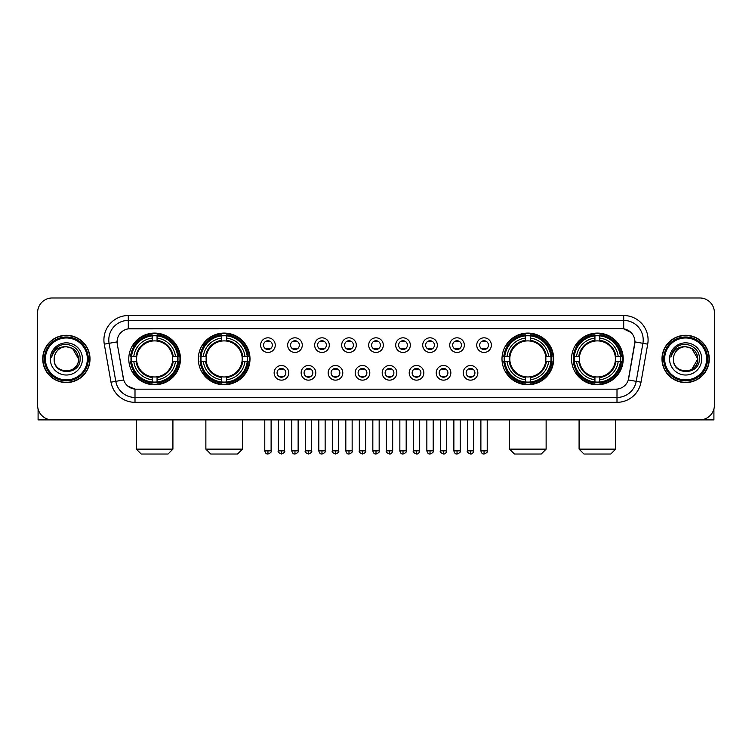 <?xml version="1.0" encoding="UTF-8"?>
<svg xmlns="http://www.w3.org/2000/svg" width="752" height="752" viewBox="0 0 752 752"><rect width="100%" height="100%" fill="white"/><g stroke="black" fill="none" stroke-linecap="round" stroke-linejoin="round"><path stroke-width="1.13" d="M198.312 358.93A25.841 25.841 0 0 0 224.162 384.78A25.841 25.841 0 0 0 250.002 358.93A25.841 25.841 0 0 0 224.162 333.089A25.841 25.841 0 0 0 198.312 358.93M501.998 358.93A25.841 25.841 0 0 0 527.838 384.78A25.841 25.841 0 0 0 553.688 358.93A25.841 25.841 0 0 0 527.838 333.089A25.841 25.841 0 0 0 501.998 358.93M571.529 358.93A25.841 25.841 0 0 0 597.37 384.78A25.841 25.841 0 0 0 623.22 358.93A25.841 25.841 0 0 0 597.37 333.089A25.841 25.841 0 0 0 571.529 358.93M128.78 358.93A25.841 25.841 0 0 0 154.63 384.78A25.841 25.841 0 0 0 180.471 358.93A25.841 25.841 0 0 0 154.63 333.089A25.841 25.841 0 0 0 128.78 358.93M288.768 372.832A7.313 7.313 0 0 1 281.455 380.145A7.313 7.313 0 0 1 274.142 372.832A7.313 7.313 0 0 1 281.455 365.519A7.313 7.313 0 0 1 288.768 372.832M277.065 372.832A4.39 4.39 0 0 0 281.455 377.222A4.39 4.39 0 0 0 285.845 372.832A4.39 4.39 0 0 0 281.455 368.442A4.39 4.39 0 0 0 277.065 372.832M315.784 372.832A7.313 7.313 0 0 1 308.47 380.145A7.313 7.313 0 0 1 301.148 372.832A7.313 7.313 0 0 1 308.47 365.519A7.313 7.313 0 0 1 315.784 372.832M304.081 372.832A4.39 4.39 0 0 0 308.47 377.222A4.39 4.39 0 0 0 312.851 372.832A4.39 4.39 0 0 0 308.47 368.442A4.39 4.39 0 0 0 304.081 372.832M342.79 372.832A7.313 7.313 0 0 1 335.477 380.145A7.313 7.313 0 0 1 328.163 372.832A7.313 7.313 0 0 1 335.477 365.519A7.313 7.313 0 0 1 342.79 372.832M331.087 372.832A4.39 4.39 0 0 0 335.477 377.222A4.39 4.39 0 0 0 339.866 372.832A4.39 4.39 0 0 0 335.477 368.442A4.39 4.39 0 0 0 331.087 372.832M369.805 372.832A7.313 7.313 0 0 1 362.492 380.145A7.313 7.313 0 0 1 355.179 372.832A7.313 7.313 0 0 1 362.492 365.519A7.313 7.313 0 0 1 369.805 372.832M358.102 372.832A4.39 4.39 0 0 0 362.492 377.222A4.39 4.39 0 0 0 366.882 372.832A4.39 4.39 0 0 0 362.492 368.442A4.39 4.39 0 0 0 358.102 372.832M396.821 372.832A7.313 7.313 0 0 1 389.508 380.145A7.313 7.313 0 0 1 382.195 372.832A7.313 7.313 0 0 1 389.508 365.519A7.313 7.313 0 0 1 396.821 372.832M385.118 372.832A4.39 4.39 0 0 0 389.508 377.222A4.39 4.39 0 0 0 393.898 372.832A4.39 4.39 0 0 0 389.508 368.442A4.39 4.39 0 0 0 385.118 372.832M423.837 372.832A7.313 7.313 0 0 1 416.523 380.145A7.313 7.313 0 0 1 409.21 372.832A7.313 7.313 0 0 1 416.523 365.519A7.313 7.313 0 0 1 423.837 372.832M412.134 372.832A4.39 4.39 0 0 0 416.523 377.222A4.39 4.39 0 0 0 420.913 372.832A4.39 4.39 0 0 0 416.523 368.442A4.39 4.39 0 0 0 412.134 372.832M450.852 372.832A7.313 7.313 0 0 1 443.53 380.145A7.313 7.313 0 0 1 436.216 372.832A7.313 7.313 0 0 1 443.53 365.519A7.313 7.313 0 0 1 450.852 372.832M439.149 372.832A4.39 4.39 0 0 0 443.53 377.222A4.39 4.39 0 0 0 447.919 372.832A4.39 4.39 0 0 0 443.53 368.442A4.39 4.39 0 0 0 439.149 372.832M477.858 372.832A7.313 7.313 0 0 1 470.545 380.145A7.313 7.313 0 0 1 463.232 372.832A7.313 7.313 0 0 1 470.545 365.519A7.313 7.313 0 0 1 477.858 372.832M466.155 372.832A4.39 4.39 0 0 0 470.545 377.222A4.39 4.39 0 0 0 474.935 372.832A4.39 4.39 0 0 0 470.545 368.442A4.39 4.39 0 0 0 466.155 372.832M275.26 345.13A7.313 7.313 0 0 1 267.947 352.453A7.313 7.313 0 0 1 260.634 345.13A7.313 7.313 0 0 1 267.947 337.817A7.313 7.313 0 0 1 275.26 345.13M263.557 345.13A4.39 4.39 0 0 0 267.947 349.52A4.39 4.39 0 0 0 272.337 345.13A4.39 4.39 0 0 0 267.947 340.75A4.39 4.39 0 0 0 263.557 345.13M302.276 345.13A7.313 7.313 0 0 1 294.963 352.453A7.313 7.313 0 0 1 287.649 345.13A7.313 7.313 0 0 1 294.963 337.817A7.313 7.313 0 0 1 302.276 345.13M290.573 345.13A4.39 4.39 0 0 0 294.963 349.52A4.39 4.39 0 0 0 299.352 345.13A4.39 4.39 0 0 0 294.963 340.75A4.39 4.39 0 0 0 290.573 345.13M329.291 345.13A7.313 7.313 0 0 1 321.969 352.453A7.313 7.313 0 0 1 314.656 345.13A7.313 7.313 0 0 1 321.969 337.817A7.313 7.313 0 0 1 329.291 345.13M317.588 345.13A4.39 4.39 0 0 0 321.969 349.52A4.39 4.39 0 0 0 326.359 345.13A4.39 4.39 0 0 0 321.969 340.75A4.39 4.39 0 0 0 317.588 345.13M356.298 345.13A7.313 7.313 0 0 1 348.984 352.453A7.313 7.313 0 0 1 341.671 345.13A7.313 7.313 0 0 1 348.984 337.817A7.313 7.313 0 0 1 356.298 345.13M344.595 345.13A4.39 4.39 0 0 0 348.984 349.52A4.39 4.39 0 0 0 353.374 345.13A4.39 4.39 0 0 0 348.984 340.75A4.39 4.39 0 0 0 344.595 345.13M383.313 345.13A7.313 7.313 0 0 1 376 352.453A7.313 7.313 0 0 1 368.687 345.13A7.313 7.313 0 0 1 376 337.817A7.313 7.313 0 0 1 383.313 345.13M371.61 345.13A4.39 4.39 0 0 0 376 349.52A4.39 4.39 0 0 0 380.39 345.13A4.39 4.39 0 0 0 376 340.75A4.39 4.39 0 0 0 371.61 345.13M410.329 345.13A7.313 7.313 0 0 1 403.016 352.453A7.313 7.313 0 0 1 395.702 345.13A7.313 7.313 0 0 1 403.016 337.817A7.313 7.313 0 0 1 410.329 345.13M398.626 345.13A4.39 4.39 0 0 0 403.016 349.52A4.39 4.39 0 0 0 407.405 345.13A4.39 4.39 0 0 0 403.016 340.75A4.39 4.39 0 0 0 398.626 345.13M437.344 345.13A7.313 7.313 0 0 1 430.031 352.453A7.313 7.313 0 0 1 422.709 345.13A7.313 7.313 0 0 1 430.031 337.817A7.313 7.313 0 0 1 437.344 345.13M425.641 345.13A4.39 4.39 0 0 0 430.031 349.52A4.39 4.39 0 0 0 434.412 345.13A4.39 4.39 0 0 0 430.031 340.75A4.39 4.39 0 0 0 425.641 345.13M464.351 345.13A7.313 7.313 0 0 1 457.037 352.453A7.313 7.313 0 0 1 449.724 345.13A7.313 7.313 0 0 1 457.037 337.817A7.313 7.313 0 0 1 464.351 345.13M452.648 345.13A4.39 4.39 0 0 0 457.037 349.52A4.39 4.39 0 0 0 461.427 345.13A4.39 4.39 0 0 0 457.037 340.75A4.39 4.39 0 0 0 452.648 345.13M491.366 345.13A7.313 7.313 0 0 1 484.053 352.453A7.313 7.313 0 0 1 476.74 345.13A7.313 7.313 0 0 1 484.053 337.817A7.313 7.313 0 0 1 491.366 345.13M479.663 345.13A4.39 4.39 0 0 0 484.053 349.52A4.39 4.39 0 0 0 488.443 345.13A4.39 4.39 0 0 0 484.053 340.75A4.39 4.39 0 0 0 479.663 345.13M110.995 382.185L104.284 344.153A24.384 24.384 0 0 1 128.291 315.539L623.709 315.539A24.384 24.384 0 0 1 647.716 344.153L641.005 382.185A24.384 24.384 0 0 1 616.997 402.329L135.003 402.329A24.384 24.384 0 0 1 110.995 382.185L115.789 381.339L109.087 343.307A19.505 19.505 0 0 1 128.291 320.408L623.709 320.408A19.505 19.505 0 0 1 642.913 343.307L636.211 381.339A19.505 19.505 0 0 1 616.997 397.451L135.003 397.451A19.505 19.505 0 0 1 115.789 381.339L123.704 379.939L117.284 344.153A13.169 13.169 0 0 1 130.246 328.699L621.754 328.699A13.169 13.169 0 0 1 634.716 344.153L628.7 378.284A13.169 13.169 0 0 1 615.738 389.169L136.262 389.169A13.169 13.169 0 0 1 123.3 378.284L117.284 344.153L117.227 339.913M131.102 361.374A23.65 23.65 0 0 1 131.102 356.495M573.851 361.374A23.65 23.65 0 0 1 573.851 356.495M504.319 361.374A23.65 23.65 0 0 1 504.319 356.495M200.634 361.374A23.65 23.65 0 0 1 200.634 356.495M42.723 358.93A23.65 23.65 0 0 0 66.373 382.58A23.65 23.65 0 0 0 90.014 358.93A23.65 23.65 0 0 0 66.373 335.289A23.65 23.65 0 0 0 42.723 358.93M661.986 358.93A23.65 23.65 0 0 0 685.627 382.58A23.65 23.65 0 0 0 709.277 358.93A23.65 23.65 0 0 0 685.627 335.289A23.65 23.65 0 0 0 661.986 358.93M128.291 315.539L128.291 328.85L621.754 328.699L623.709 328.85L631.06 332.553M615.738 389.169L136.262 389.169M135.003 402.329L135.003 389.104L127.972 386.227M647.716 344.153L634.923 341.897L628.296 379.939L641.005 382.185M714.4 312.606A14.626 14.626 0 0 0 699.774 297.98L52.226 297.98A14.626 14.626 0 0 0 37.6 312.606L37.6 405.253A14.626 14.626 0 0 0 52.226 419.889L699.774 419.889A14.626 14.626 0 0 0 714.4 405.253L714.4 312.606L714.4 405.253M37.6 312.606L37.6 405.253M699.774 297.98L52.226 297.98M52.226 419.889L699.774 419.889M38.089 409.003L38.089 419.889L94.649 419.889M87.335 358.93A20.971 20.971 0 0 0 66.373 337.968A20.971 20.971 0 0 0 45.402 358.93A20.971 20.971 0 0 0 66.373 379.901A20.971 20.971 0 0 0 87.335 358.93M88.313 358.93A21.94 21.94 0 0 0 66.373 336.99A21.94 21.94 0 0 0 44.424 358.93A21.94 21.94 0 0 0 66.373 380.879A21.94 21.94 0 0 0 88.313 358.93M89.77 358.93A23.406 23.406 0 0 0 66.373 335.533A23.406 23.406 0 0 0 42.967 358.93A23.406 23.406 0 0 0 66.373 382.336A23.406 23.406 0 0 0 89.77 358.93M78.556 358.93C77.832 351.532 73.771 347.462 66.373 346.747L72.465 348.373L78.556 358.93L72.465 348.373L66.373 346.747L72.465 348.373L78.556 358.93L72.465 348.373L66.373 346.747L72.465 348.373L78.556 358.93C79.308 374.656 53.43 374.656 54.182 358.93C53.091 375.85 80.671 375.474 80.097 358.93C81 347.321 65.791 339.942 57.02 347.424C53.965 349.981 52.17 353.224 51.644 357.162C53.947 349.896 58.853 346.428 66.373 346.747L72.465 348.373L78.556 358.93C79.308 374.656 53.43 374.656 54.182 358.93C53.43 374.656 79.308 374.656 78.556 358.93C79.308 374.656 53.43 374.656 54.182 358.93C53.43 374.656 79.308 374.656 78.556 358.93C79.308 374.656 53.43 374.656 54.182 358.93C53.43 374.656 79.308 374.656 78.556 358.93C79.308 374.656 53.43 374.656 54.182 358.93C53.43 374.656 79.308 374.656 78.556 358.93C79.308 374.656 53.43 374.656 54.182 358.93C53.43 374.656 79.308 374.656 78.556 358.93C79.308 374.656 53.43 374.656 54.182 358.93C53.43 374.656 79.308 374.656 78.556 358.93C79.308 374.656 53.43 374.656 54.182 358.93A12.192 12.192 0 0 1 66.373 346.747L72.465 348.373L78.556 358.93C79.045 368.395 66.881 374.684 59.455 368.978M50.281 358.93A16.093 16.093 0 0 0 66.373 375.022A16.093 16.093 0 0 0 82.457 358.93A16.093 16.093 0 0 0 66.373 342.846A16.093 16.093 0 0 0 50.281 358.93M57.02 347.424L53.42 351.701M53.204 352.115L53.524 351.522L53.204 352.115M168.034 454.02L141.216 454.02L136.338 449.141L172.913 449.141L168.034 454.02M157.065 382.016L157.065 382.994A24.186 24.186 0 0 0 178.685 361.374L177.707 361.374A23.209 23.209 0 0 1 157.065 382.016L157.065 379.76A20.971 20.971 0 0 0 175.451 361.374L172.499 361.374A18.039 18.039 0 0 0 157.065 341.06L157.065 335.853A23.209 23.209 0 0 1 177.707 356.495L178.685 356.495A24.186 24.186 0 0 0 157.065 334.875L157.065 335.853M131.544 361.374L130.566 361.374A24.186 24.186 0 0 0 152.186 382.994L152.186 382.016A23.209 23.209 0 0 1 131.544 361.374L133.8 361.374A20.971 20.971 0 0 0 152.186 379.76L152.186 376.808A18.039 18.039 0 0 0 172.499 361.374L173.223 361.374A18.753 18.753 0 0 1 157.065 377.532L157.065 379.76M152.186 335.853L152.186 334.875A24.186 24.186 0 0 0 130.566 356.495L131.544 356.495A23.209 23.209 0 0 1 152.186 335.853L152.186 338.109A20.971 20.971 0 0 0 133.8 356.495L136.751 356.495A18.039 18.039 0 0 0 152.186 376.808L152.186 377.532A18.753 18.753 0 0 1 136.027 361.374L133.8 361.374M131.591 361.374A23.162 23.162 0 0 1 131.591 356.495M157.065 335.9A23.162 23.162 0 0 0 152.186 335.9M177.66 356.495A23.162 23.162 0 0 1 177.66 361.374M177.707 356.495L175.451 356.495A20.971 20.971 0 0 0 157.065 338.109M175.451 361.374L177.707 361.374M152.186 379.76L152.186 382.016M172.499 356.495L175.451 356.495M157.065 376.837L157.065 377.532M152.186 376.808A18.039 18.039 0 0 1 136.751 361.374L136.027 361.374M157.065 381.969A23.162 23.162 0 0 1 152.186 381.969M133.8 356.495L131.544 356.495M152.186 341.023L152.186 338.109M157.065 341.06A18.039 18.039 0 0 0 136.751 356.495L136.027 356.495A18.753 18.753 0 0 1 152.186 340.336M157.065 341.032L157.065 340.336A18.753 18.753 0 0 1 173.223 356.495M134.335 345.77L132.954 345.77A25.352 25.352 0 0 1 179.982 358.93A25.352 25.352 0 0 1 132.954 372.099L134.335 372.099M237.566 454.02L210.748 454.02L205.869 449.141L242.445 449.141L237.566 454.02M226.596 382.016L226.596 382.994A24.186 24.186 0 0 0 248.216 361.374L247.239 361.374A23.209 23.209 0 0 1 226.596 382.016L226.596 379.76A20.971 20.971 0 0 0 244.983 361.374L242.031 361.374A18.039 18.039 0 0 0 226.596 341.06L226.596 335.853A23.209 23.209 0 0 1 247.239 356.495L248.216 356.495A24.186 24.186 0 0 0 226.596 334.875L226.596 335.853M201.075 361.374L200.098 361.374A24.186 24.186 0 0 0 221.718 382.994L221.718 382.016A23.209 23.209 0 0 1 201.075 361.374L203.331 361.374A20.971 20.971 0 0 0 221.718 379.76L221.718 376.808A18.039 18.039 0 0 0 242.031 361.374L242.755 361.374A18.753 18.753 0 0 1 226.596 377.532L226.596 379.76M221.718 335.853L221.718 334.875A24.186 24.186 0 0 0 200.098 356.495L201.075 356.495A23.209 23.209 0 0 1 221.718 335.853L221.718 338.109A20.971 20.971 0 0 0 203.331 356.495L206.283 356.495A18.039 18.039 0 0 0 221.718 376.808L221.718 377.532A18.753 18.753 0 0 1 205.559 361.374L203.331 361.374M201.122 361.374A23.162 23.162 0 0 1 201.122 356.495M226.596 335.9A23.162 23.162 0 0 0 221.718 335.9M247.192 356.495A23.162 23.162 0 0 1 247.192 361.374M247.239 356.495L244.983 356.495A20.971 20.971 0 0 0 226.596 338.109M244.983 361.374L247.239 361.374M221.718 379.76L221.718 382.016M242.031 356.495L244.983 356.495M226.596 376.837L226.596 377.532M221.718 376.808A18.039 18.039 0 0 1 206.283 361.374L205.559 361.374M226.596 381.969A23.162 23.162 0 0 1 221.718 381.969M203.331 356.495L201.075 356.495M221.718 341.023L221.718 338.109M226.596 341.06A18.039 18.039 0 0 0 206.283 356.495L205.559 356.495A18.753 18.753 0 0 1 221.718 340.336M226.596 341.032L226.596 340.336A18.753 18.753 0 0 1 242.755 356.495M203.867 345.77L202.485 345.77A25.352 25.352 0 0 1 249.514 358.93A25.352 25.352 0 0 1 202.485 372.099L203.867 372.099M541.252 454.02L514.434 454.02L509.555 449.141L546.131 449.141L541.252 454.02M530.282 382.016L530.282 382.994A24.186 24.186 0 0 0 551.902 361.374L550.925 361.374A23.209 23.209 0 0 1 530.282 382.016L530.282 379.76A20.971 20.971 0 0 0 548.669 361.374L545.717 361.374A18.039 18.039 0 0 0 530.282 341.06L530.282 335.853A23.209 23.209 0 0 1 550.925 356.495L551.902 356.495A24.186 24.186 0 0 0 530.282 334.875L530.282 335.853M504.761 361.374L503.784 361.374A24.186 24.186 0 0 0 525.404 382.994L525.404 382.016A23.209 23.209 0 0 1 504.761 361.374L507.017 361.374A20.971 20.971 0 0 0 525.404 379.76L525.404 376.808A18.039 18.039 0 0 0 545.717 361.374L546.441 361.374A18.753 18.753 0 0 1 530.282 377.532L530.282 379.76M525.404 335.853L525.404 334.875A24.186 24.186 0 0 0 503.784 356.495L504.761 356.495A23.209 23.209 0 0 1 525.404 335.853L525.404 338.109A20.971 20.971 0 0 0 507.017 356.495L509.969 356.495A18.039 18.039 0 0 0 525.404 376.808L525.404 377.532A18.753 18.753 0 0 1 509.245 361.374L507.017 361.374M504.808 361.374A23.162 23.162 0 0 1 504.808 356.495M530.282 335.9A23.162 23.162 0 0 0 525.404 335.9M550.878 356.495A23.162 23.162 0 0 1 550.878 361.374M550.925 356.495L548.669 356.495A20.971 20.971 0 0 0 530.282 338.109M548.669 361.374L550.925 361.374M525.404 379.76L525.404 382.016M545.717 356.495L548.669 356.495M530.282 376.837L530.282 377.532M525.404 376.808A18.039 18.039 0 0 1 509.969 361.374L509.245 361.374M530.282 381.969A23.162 23.162 0 0 1 525.404 381.969M507.017 356.495L504.761 356.495M525.404 341.023L525.404 338.109M530.282 341.06A18.039 18.039 0 0 0 509.969 356.495L509.245 356.495A18.753 18.753 0 0 1 525.404 340.336M530.282 341.032L530.282 340.336A18.753 18.753 0 0 1 546.441 356.495M507.553 345.77L506.171 345.77A25.352 25.352 0 0 1 553.199 358.93A25.352 25.352 0 0 1 506.171 372.099L507.553 372.099M610.784 454.02L583.966 454.02L579.087 449.141L615.662 449.141L610.784 454.02M599.814 382.016L599.814 382.994A24.186 24.186 0 0 0 621.434 361.374L620.456 361.374A23.209 23.209 0 0 1 599.814 382.016L599.814 379.76A20.971 20.971 0 0 0 618.2 361.374L615.249 361.374A18.039 18.039 0 0 0 599.814 341.06L599.814 335.853A23.209 23.209 0 0 1 620.456 356.495L621.434 356.495A24.186 24.186 0 0 0 599.814 334.875L599.814 335.853M574.293 361.374L573.315 361.374A24.186 24.186 0 0 0 594.935 382.994L594.935 382.016A23.209 23.209 0 0 1 574.293 361.374L576.549 361.374A20.971 20.971 0 0 0 594.935 379.76L594.935 376.808A18.039 18.039 0 0 0 615.249 361.374L615.973 361.374A18.753 18.753 0 0 1 599.814 377.532L599.814 379.76M594.935 335.853L594.935 334.875A24.186 24.186 0 0 0 573.315 356.495L574.293 356.495A23.209 23.209 0 0 1 594.935 335.853L594.935 338.109A20.971 20.971 0 0 0 576.549 356.495L579.501 356.495A18.039 18.039 0 0 0 594.935 376.808L594.935 377.532A18.753 18.753 0 0 1 578.777 361.374L576.549 361.374M574.34 361.374A23.162 23.162 0 0 1 574.34 356.495M599.814 335.9A23.162 23.162 0 0 0 594.935 335.9M620.409 356.495A23.162 23.162 0 0 1 620.409 361.374M620.456 356.495L618.2 356.495A20.971 20.971 0 0 0 599.814 338.109M618.2 361.374L620.456 361.374M594.935 379.76L594.935 382.016M615.249 356.495L618.2 356.495M599.814 376.837L599.814 377.532M594.935 376.808A18.039 18.039 0 0 1 579.501 361.374L578.777 361.374M599.814 381.969A23.162 23.162 0 0 1 594.935 381.969M576.549 356.495L574.293 356.495M594.935 341.023L594.935 338.109M599.814 341.06A18.039 18.039 0 0 0 579.501 356.495L578.777 356.495A18.753 18.753 0 0 1 594.935 340.336M599.814 341.032L599.814 340.336A18.753 18.753 0 0 1 615.973 356.495M577.085 345.77L575.703 345.77A25.352 25.352 0 0 1 622.731 358.93A25.352 25.352 0 0 1 575.703 372.099L577.085 372.099M266.481 349.276L266.481 348.58A3.741 3.741 0 0 0 269.413 348.58L269.413 349.276M269.413 340.994L269.413 341.69A3.741 3.741 0 0 0 266.481 341.69L266.481 340.994M293.496 349.276L293.496 348.58A3.741 3.741 0 0 0 296.42 348.58L296.42 349.276M296.42 340.994L296.42 341.69A3.741 3.741 0 0 0 293.496 341.69L293.496 340.994M320.512 349.276L320.512 348.58A3.741 3.741 0 0 0 323.435 348.58L323.435 349.276M323.435 340.994L323.435 341.69A3.741 3.741 0 0 0 320.512 341.69L320.512 340.994M347.527 349.276L347.527 348.58A3.741 3.741 0 0 0 350.451 348.58L350.451 349.276M350.451 340.994L350.451 341.69A3.741 3.741 0 0 0 347.527 341.69L347.527 340.994M374.534 349.276L374.534 348.58A3.741 3.741 0 0 0 377.466 348.58L377.466 349.276M377.466 340.994L377.466 341.69A3.741 3.741 0 0 0 374.534 341.69L374.534 340.994M401.549 349.276L401.549 348.58A3.741 3.741 0 0 0 404.473 348.58L404.473 349.276M404.473 340.994L404.473 341.69A3.741 3.741 0 0 0 401.549 341.69L401.549 340.994M428.565 349.276L428.565 348.58A3.741 3.741 0 0 0 431.488 348.58L431.488 349.276M431.488 340.994L431.488 341.69A3.741 3.741 0 0 0 428.565 341.69L428.565 340.994M455.58 349.276L455.58 348.58A3.741 3.741 0 0 0 458.504 348.58L458.504 349.276M458.504 340.994L458.504 341.69A3.741 3.741 0 0 0 455.58 341.69L455.58 340.994M482.587 349.276L482.587 348.58A3.741 3.741 0 0 0 485.519 348.58L485.519 349.276M485.519 340.994L485.519 341.69A3.741 3.741 0 0 0 482.587 341.69L482.587 340.994M279.988 376.968L279.988 376.273A3.741 3.741 0 0 0 282.912 376.273L282.912 376.968M282.912 368.696L282.912 369.392A3.741 3.741 0 0 0 279.988 369.392L279.988 368.696M307.004 376.968L307.004 376.273A3.741 3.741 0 0 0 309.927 376.273L309.927 376.968M309.927 368.696L309.927 369.392A3.741 3.741 0 0 0 307.004 369.392L307.004 368.696M334.02 376.968L334.02 376.273A3.741 3.741 0 0 0 336.943 376.273L336.943 376.968M336.943 368.696L336.943 369.392A3.741 3.741 0 0 0 334.02 369.392L334.02 368.696M361.026 376.968L361.026 376.273A3.741 3.741 0 0 0 363.959 376.273L363.959 376.968M363.959 368.696L363.959 369.392A3.741 3.741 0 0 0 361.026 369.392L361.026 368.696M388.041 376.968L388.041 376.273A3.741 3.741 0 0 0 390.974 376.273L390.974 376.968M390.974 368.696L390.974 369.392A3.741 3.741 0 0 0 388.041 369.392L388.041 368.696M415.057 376.968L415.057 376.273A3.741 3.741 0 0 0 417.98 376.273L417.98 376.968M417.98 368.696L417.98 369.392A3.741 3.741 0 0 0 415.057 369.392L415.057 368.696M442.073 376.968L442.073 376.273A3.741 3.741 0 0 0 444.996 376.273L444.996 376.968M444.996 368.696L444.996 369.392A3.741 3.741 0 0 0 442.073 369.392L442.073 368.696M469.088 376.968L469.088 376.273A3.741 3.741 0 0 0 472.012 376.273L472.012 376.968M472.012 368.696L472.012 369.392A3.741 3.741 0 0 0 469.088 369.392L469.088 368.696M713.911 409.003L713.911 419.889L657.351 419.889M706.598 358.93A20.971 20.971 0 0 0 685.627 337.968A20.971 20.971 0 0 0 664.665 358.93A20.971 20.971 0 0 0 685.627 379.901A20.971 20.971 0 0 0 706.598 358.93M707.576 358.93A21.94 21.94 0 0 0 685.627 336.99A21.94 21.94 0 0 0 663.687 358.93A21.94 21.94 0 0 0 685.627 380.879A21.94 21.94 0 0 0 707.576 358.93M709.033 358.93A23.406 23.406 0 0 0 685.627 335.533A23.406 23.406 0 0 0 662.23 358.93A23.406 23.406 0 0 0 685.627 382.336A23.406 23.406 0 0 0 709.033 358.93M697.104 354.803L697.818 358.93L691.727 348.373L685.627 346.747L691.727 348.373L697.818 358.93L691.727 348.373L685.627 346.747L691.727 348.373L697.818 358.93L691.727 348.373L685.627 346.747L691.727 348.373L697.818 358.93C698.57 374.656 672.692 374.656 673.444 358.93C672.354 375.85 699.933 375.474 699.36 358.93C700.262 347.321 685.053 339.942 676.283 347.424C673.228 349.981 671.433 353.224 670.906 357.162C673.209 349.896 678.116 346.428 685.627 346.747L691.727 348.373L697.818 358.93C698.57 374.656 672.692 374.656 673.444 358.93C672.692 374.656 698.57 374.656 697.818 358.93L691.727 369.495L697.818 358.93C698.57 374.656 672.692 374.656 673.444 358.93C672.692 374.656 698.57 374.656 697.818 358.93C698.57 374.656 672.692 374.656 673.444 358.93C672.692 374.656 698.57 374.656 697.818 358.93C698.57 374.656 672.692 374.656 673.444 358.93C672.692 374.656 698.57 374.656 697.818 358.93C698.57 374.656 672.692 374.656 673.444 358.93C672.692 374.656 698.57 374.656 697.818 358.93C698.57 374.656 672.692 374.656 673.444 358.93A12.192 12.192 0 0 1 685.627 346.747L691.727 348.373L697.818 358.93C698.307 368.395 686.144 374.684 678.718 368.978M685.627 346.747C693.034 347.462 697.095 351.532 697.818 358.93M669.543 358.93A16.093 16.093 0 0 0 685.627 375.022A16.093 16.093 0 0 0 701.719 358.93A16.093 16.093 0 0 0 685.627 342.846A16.093 16.093 0 0 0 669.543 358.93M676.283 347.424L672.683 351.701M672.467 352.115L672.786 351.522M623.709 315.539L623.709 328.85M104.284 344.153L109.087 343.307A19.505 19.505 0 0 1 108.786 339.913M109.087 343.307L117.077 341.897M616.997 389.104L616.997 402.329M157.065 376.808A18.039 18.039 0 0 0 172.499 361.374M152.186 382.185A23.378 23.378 0 0 0 157.065 382.185M177.876 361.374A23.378 23.378 0 0 0 177.876 356.495M157.065 335.683A23.378 23.378 0 0 0 152.186 335.683M226.596 376.808A18.039 18.039 0 0 0 242.031 361.374M221.718 382.185A23.378 23.378 0 0 0 226.596 382.185M247.408 361.374A23.378 23.378 0 0 0 247.408 356.495M226.596 335.683A23.378 23.378 0 0 0 221.718 335.683M530.282 376.808A18.039 18.039 0 0 0 545.717 361.374M525.404 382.185A23.378 23.378 0 0 0 530.282 382.185M551.094 361.374A23.378 23.378 0 0 0 551.094 356.495M530.282 335.683A23.378 23.378 0 0 0 525.404 335.683M599.814 376.808A18.039 18.039 0 0 0 615.249 361.374M594.935 382.185A23.378 23.378 0 0 0 599.814 382.185M620.626 361.374A23.378 23.378 0 0 0 620.626 356.495M599.814 335.683A23.378 23.378 0 0 0 594.935 335.683M267.947 450.852L264.779 450.852C265.334 453.108 266.387 454.161 267.947 454.02L267.947 450.852L271.115 450.852L271.115 419.889M294.963 450.852L291.785 450.852C292.34 453.108 293.402 454.161 294.963 454.02L294.963 450.852L298.13 450.852L298.13 419.889M321.969 450.852L318.801 450.852C319.356 453.108 320.418 454.161 321.969 454.02L321.969 450.852L325.146 450.852L325.146 419.889M348.984 450.852L345.817 450.852C346.371 453.108 347.424 454.161 348.984 454.02L348.984 450.852L352.152 450.852L352.152 419.889M376 450.852L372.832 450.852C373.387 453.108 374.44 454.161 376 454.02L376 450.852L379.168 450.852L379.168 419.889M403.016 450.852L399.848 450.852C400.393 453.108 401.455 454.161 403.016 454.02L403.016 450.852L406.183 450.852L406.183 419.889M430.031 450.852L426.854 450.852C427.409 453.108 428.471 454.161 430.031 454.02L430.031 450.852L433.199 450.852L433.199 419.889M457.037 450.852L453.87 450.852C454.424 453.108 455.477 454.161 457.037 454.02L457.037 450.852L460.215 450.852L460.215 419.889M484.053 450.852L480.885 450.852C481.44 453.108 482.493 454.161 484.053 454.02L484.053 450.852L487.221 450.852L487.221 419.889M281.455 450.852L278.287 450.852C277.638 451.858 278.701 452.92 281.455 454.02L281.455 450.852L284.623 450.852L284.623 419.889M308.47 450.852L305.293 450.852C304.654 451.858 305.707 452.92 308.47 454.02L308.47 450.852L311.638 450.852L311.638 419.889M335.477 450.852L332.309 450.852C331.67 451.858 332.722 452.92 335.477 454.02L335.477 450.852L338.654 450.852L338.654 419.889M362.492 450.852L359.324 450.852C358.685 451.858 359.738 452.92 362.492 454.02L362.492 450.852L365.66 450.852L365.66 419.889M389.508 450.852L386.34 450.852C385.691 451.858 386.754 452.92 389.508 454.02L389.508 450.852L392.676 450.852L392.676 419.889M416.523 450.852L413.346 450.852C412.707 451.858 413.76 452.92 416.523 454.02L416.523 450.852L419.691 450.852L419.691 419.889M443.53 450.852L440.362 450.852C439.723 451.858 440.775 452.92 443.53 454.02L443.53 450.852L446.707 450.852L446.707 419.889M470.545 450.852L467.377 450.852C466.738 451.858 467.791 452.92 470.545 454.02L470.545 450.852L473.713 450.852L473.713 419.889M172.913 419.889L172.913 449.141M136.338 419.889L136.338 449.141M242.445 419.889L242.445 449.141M205.869 419.889L205.869 449.141M546.131 419.889L546.131 449.141M509.555 419.889L509.555 449.141M615.662 419.889L615.662 449.141M579.087 419.889L579.087 449.141M264.779 450.852L264.779 419.889M271.115 450.852C271.754 451.858 270.701 452.92 267.947 454.02M291.785 450.852L291.785 419.889M298.13 450.852C298.77 451.858 297.717 452.92 294.963 454.02M318.801 450.852L318.801 419.889M325.146 450.852C325.785 451.858 324.732 452.92 321.969 454.02M345.817 450.852L345.817 419.889M352.152 450.852C352.801 451.858 351.739 452.92 348.984 454.02M372.832 450.852L372.832 419.889M379.168 450.852C379.816 451.858 378.754 452.92 376 454.02M399.848 450.852L399.848 419.889M406.183 450.852C406.823 451.858 405.77 452.92 403.016 454.02M426.854 450.852L426.854 419.889M433.199 450.852C433.838 451.858 432.785 452.92 430.031 454.02M453.87 450.852L453.87 419.889M460.215 450.852C460.854 451.858 459.801 452.92 457.037 454.02M480.885 450.852L480.885 419.889M487.221 450.852C487.869 451.858 486.807 452.92 484.053 454.02M278.287 450.852L278.287 419.889M284.623 450.852C285.262 451.858 284.209 452.92 281.455 454.02M305.293 450.852L305.293 419.889M311.638 450.852C312.277 451.858 311.225 452.92 308.47 454.02M332.309 450.852L332.309 419.889M338.654 450.852C339.293 451.858 338.24 452.92 335.477 454.02M359.324 450.852L359.324 419.889M365.66 450.852C366.309 451.858 365.246 452.92 362.492 454.02M386.34 450.852L386.34 419.889M392.676 450.852C392.121 453.108 391.068 454.161 389.508 454.02M413.346 450.852L413.346 419.889M419.691 450.852C419.137 453.108 418.084 454.161 416.523 454.02M440.362 450.852L440.362 419.889M446.707 450.852C446.152 453.108 445.09 454.161 443.53 454.02M467.377 450.852L467.377 419.889M473.713 450.852C473.168 453.108 472.106 454.161 470.545 454.02"/></g></svg>
